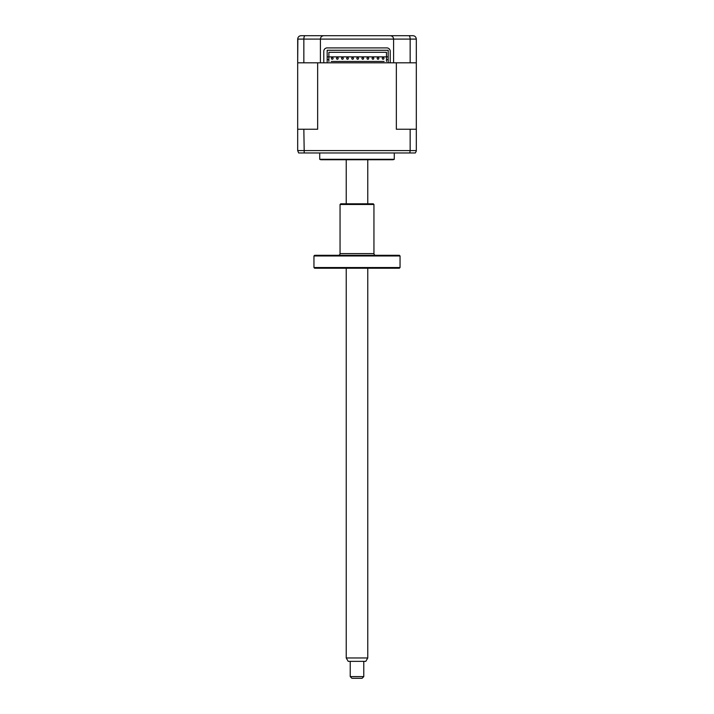 <?xml version="1.0" encoding="UTF-8"?>
<svg xmlns="http://www.w3.org/2000/svg" width="714" height="714" viewBox="0 0 714 714"><rect width="100%" height="100%" fill="white"/><g stroke="black" fill="none" stroke-linecap="round" stroke-linejoin="round"><path stroke-width="1.07" d="M410.157 62.814L410.157 39.091C410.068 36.976 409.631 35.852 408.845 35.7L412.924 35.7C414.932 35.852 416.057 36.976 416.316 39.091L416.316 62.814L390.219 62.814L390.219 51.292A3.391 3.391 0 0 0 386.827 47.9L327.173 47.9A3.391 3.391 0 0 0 323.781 51.292L323.781 62.814L320.399 62.814L320.399 39.091C320.613 37.048 321.737 35.914 323.781 35.7C321.737 35.914 320.613 37.048 320.399 39.091L297.684 39.091L297.684 62.814L297.863 38.003M416.316 62.814L416.316 129.243L396.341 129.243L396.341 62.814L393.601 62.814L393.601 39.091C393.387 37.048 392.263 35.914 390.219 35.7L408.845 35.7M303.843 62.814L297.684 62.814L297.684 129.243L317.659 129.243L317.659 62.814L320.399 62.814L303.843 62.814L303.843 39.091C303.932 36.976 304.369 35.852 305.155 35.7L390.219 35.7C392.263 35.914 393.387 37.048 393.601 39.091L320.399 39.091M411.228 35.7L373.101 35.7M340.899 35.7L302.772 35.7M305.155 35.7L301.076 35.7C299.068 35.852 297.943 36.976 297.684 39.091M394.28 152.966L394.28 159.293L319.72 159.293L319.72 152.966M394.28 159.293A3.391 3.391 0 0 1 392.584 159.749L321.416 159.749A3.391 3.391 0 0 1 319.72 159.293M329.038 159.749L384.962 159.749M383.945 58.405A0.848 0.848 0 0 1 383.097 59.253A0.848 0.848 0 0 1 382.249 58.405A0.848 0.848 0 0 1 383.097 57.557A0.848 0.848 0 0 1 383.945 58.405A0.848 0.848 0 0 1 383.097 59.253A0.848 0.848 0 0 1 382.249 58.405A0.848 0.848 0 0 1 383.097 57.557A0.848 0.848 0 0 1 383.945 58.405M378.857 58.405A0.848 0.848 0 0 1 378.009 59.253A0.848 0.848 0 0 1 377.162 58.405A0.848 0.848 0 0 1 378.009 57.557A0.848 0.848 0 0 1 378.857 58.405A0.848 0.848 0 0 1 378.009 59.253A0.848 0.848 0 0 1 377.162 58.405A0.848 0.848 0 0 1 378.009 57.557A0.848 0.848 0 0 1 378.857 58.405M373.779 58.405A0.848 0.848 0 0 1 372.931 59.253A0.848 0.848 0 0 1 372.083 58.405A0.848 0.848 0 0 1 372.931 57.557A0.848 0.848 0 0 1 373.779 58.405M368.692 58.405A0.848 0.848 0 0 1 367.844 59.253A0.848 0.848 0 0 1 366.996 58.405A0.848 0.848 0 0 1 367.844 57.557A0.848 0.848 0 0 1 368.692 58.405M363.613 58.405A0.848 0.848 0 0 1 362.766 59.253A0.848 0.848 0 0 1 361.918 58.405A0.848 0.848 0 0 1 362.766 57.557A0.848 0.848 0 0 1 363.613 58.405A0.848 0.848 0 0 1 362.766 59.253A0.848 0.848 0 0 1 361.918 58.405A0.848 0.848 0 0 1 362.766 57.557A0.848 0.848 0 0 1 363.613 58.405M358.526 58.405A0.848 0.848 0 0 1 357.678 59.253A0.848 0.848 0 0 1 356.83 58.405A0.848 0.848 0 0 1 357.678 57.557A0.848 0.848 0 0 1 358.526 58.405A0.848 0.848 0 0 1 357.678 59.253A0.848 0.848 0 0 1 356.83 58.405A0.848 0.848 0 0 1 357.678 57.557A0.848 0.848 0 0 1 358.526 58.405M353.439 58.405A0.848 0.848 0 0 1 352.591 59.253A0.848 0.848 0 0 1 351.743 58.405A0.848 0.848 0 0 1 352.591 57.557A0.848 0.848 0 0 1 353.439 58.405M348.361 58.405A0.848 0.848 0 0 1 347.513 59.253A0.848 0.848 0 0 1 346.665 58.405A0.848 0.848 0 0 1 347.513 57.557A0.848 0.848 0 0 1 348.361 58.405M343.273 58.405A0.848 0.848 0 0 1 342.425 59.253A0.848 0.848 0 0 1 341.578 58.405A0.848 0.848 0 0 1 342.425 57.557A0.848 0.848 0 0 1 343.273 58.405M338.186 58.405A0.848 0.848 0 0 1 337.338 59.253A0.848 0.848 0 0 1 336.499 58.405A0.848 0.848 0 0 1 337.338 57.557A0.848 0.848 0 0 1 338.186 58.405M333.108 58.405A0.848 0.848 0 0 1 332.26 59.253A0.848 0.848 0 0 1 331.412 58.405A0.848 0.848 0 0 1 332.26 57.557A0.848 0.848 0 0 1 333.108 58.405M388.184 62.814L388.184 50.275L327.173 50.275L327.173 59.592L327.173 56.879L328.868 56.879L328.868 52.309L386.488 52.309L386.488 56.879L388.184 56.879L388.184 59.592L386.488 59.592L386.488 56.879L328.868 56.879L328.868 59.592L327.173 59.592L327.173 62.814L390.219 62.814M331.242 61.458L384.114 61.458M303.843 129.243L304.218 152.966L415.343 152.966L416.271 151.127M297.684 129.243L297.684 150.592L410.157 150.592L409.782 152.966M416.316 129.243L416.316 150.592L416.316 129.243M298.657 152.966L297.684 150.592L298.657 152.966L304.218 152.966M410.157 129.243L410.157 150.592L416.316 150.592M323.781 62.814L327.173 62.814M328.868 61.458L328.868 56.879M386.488 56.879L386.488 61.458M367.764 657.969L365.8 661.351L348.2 661.351L346.236 657.969L367.764 657.969L367.764 268.205M363.774 676.604L362.087 678.3L351.913 678.3L350.226 676.604L363.774 676.604L363.774 661.351M399.367 268.205L314.633 268.205L313.955 267.527L400.045 267.527L399.367 268.205M313.955 255.969L314.633 255.291L399.367 255.291L400.045 255.969L313.955 255.969L313.955 267.527M400.045 255.969L400.045 267.527M375.644 255.291A1.696 1.696 0 0 1 373.949 253.595L373.949 204.481L340.051 204.481L340.051 253.595L373.949 253.595M338.356 255.291A1.696 1.696 0 0 0 340.051 253.595M340.051 204.481L340.73 203.802L373.27 203.802L373.949 204.481M416.316 39.091L393.601 39.091M367.764 203.802L367.764 159.749M350.226 676.604L350.226 661.351M346.236 657.969L346.236 268.205M346.236 203.802L346.236 159.749"/></g></svg>
